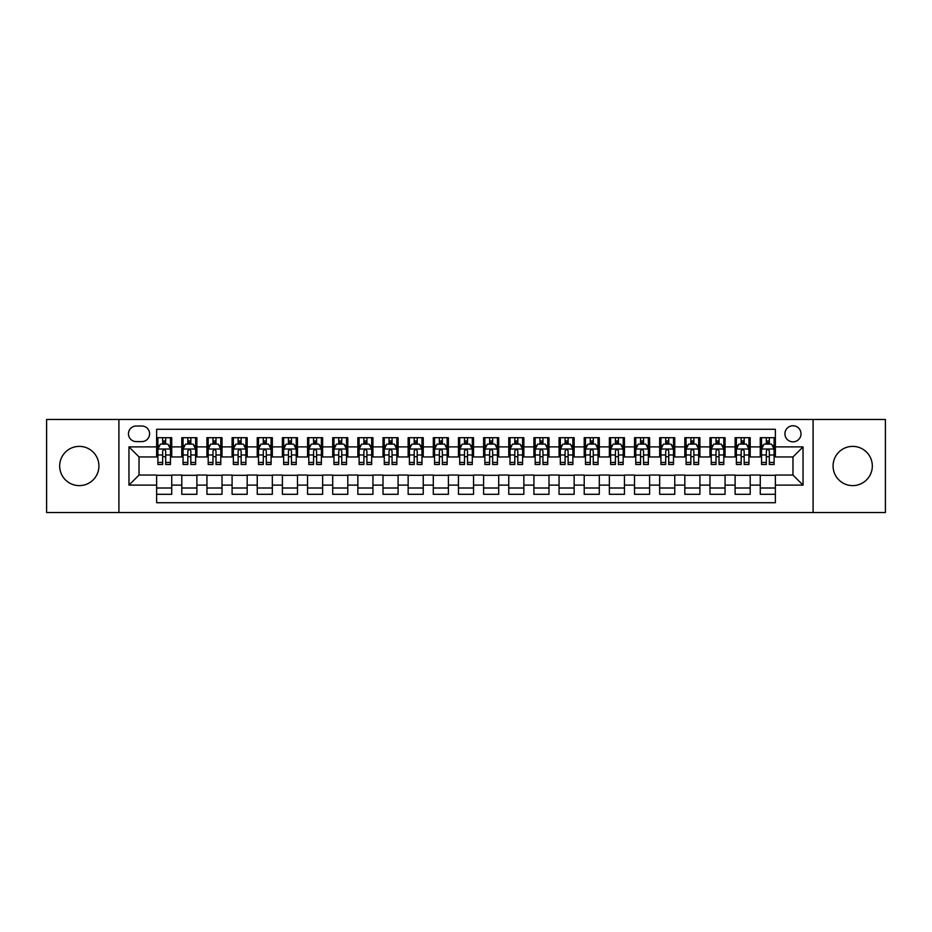 <?xml version="1.0" encoding="UTF-8"?>
<svg xmlns="http://www.w3.org/2000/svg" width="932" height="932" viewBox="0 0 932 932"><rect width="100%" height="100%" fill="white"/><g stroke="black" fill="none" stroke-linecap="round" stroke-linejoin="round"><path stroke-width="1.4" d="M852.698 446.381A19.619 19.619 0 0 0 833.08 466A19.619 19.619 0 0 0 852.698 485.619A19.619 19.619 0 0 0 872.317 466A19.619 19.619 0 0 0 852.698 446.381M79.302 446.381A19.619 19.619 0 0 0 59.683 466A19.619 19.619 0 0 0 79.302 485.619A19.619 19.619 0 0 0 98.92 466A19.619 19.619 0 0 0 79.302 446.381M792.969 425.761A8.05 8.05 0 0 0 784.919 433.811A8.05 8.05 0 0 0 792.969 441.85A8.05 8.05 0 0 0 801.019 433.811A8.05 8.05 0 0 0 792.969 425.761M813.088 512.53L885.4 512.53L885.4 419.47L813.088 419.47L813.088 512.53L118.912 512.53L118.912 419.47L46.6 419.47L46.6 512.53L118.912 512.53M775.366 437.702L760.267 437.702L760.267 446.882L750.213 446.882L750.213 456.948L760.267 456.948L760.267 446.882M750.213 446.882L750.213 437.702L735.115 437.702L735.115 446.882L725.061 446.882L725.061 456.948L735.115 456.948L735.115 446.882M725.061 446.882L725.061 437.702L709.974 437.702L709.974 446.882L699.909 446.882L699.909 456.948L709.974 456.948L709.974 446.882M699.909 446.882L699.909 437.702L684.822 437.702L684.822 446.882L674.756 446.882L674.756 456.948L684.822 456.948L684.822 446.882M674.756 446.882L674.756 437.702L659.67 437.702L659.67 446.882L649.604 446.882L649.604 456.948L659.67 456.948L659.67 446.882M649.604 446.882L649.604 437.702L634.517 437.702L634.517 446.882L624.452 446.882L624.452 456.948L634.517 456.948L634.517 446.882M624.452 446.882L624.452 437.702L609.365 437.702L609.365 446.882L599.299 446.882L599.299 456.948L609.365 456.948L609.365 446.882M599.299 446.882L599.299 437.702L584.213 437.702L584.213 446.882L574.147 446.882L574.147 456.948L584.213 456.948L584.213 446.882M574.147 446.882L574.147 437.702L559.06 437.702L559.06 446.882L548.995 446.882L548.995 456.948L559.06 456.948L559.06 446.882M548.995 446.882L548.995 437.702L533.908 437.702L533.908 446.882L523.854 446.882L523.854 456.948L533.908 456.948L533.908 446.882M523.854 446.882L523.854 437.702L508.755 437.702L508.755 446.882L498.702 446.882L498.702 456.948L508.755 456.948L508.755 446.882M498.702 446.882L498.702 437.702L483.603 437.702L483.603 446.882L473.549 446.882L473.549 456.948L483.603 456.948L483.603 446.882M473.549 446.882L473.549 437.702L458.451 437.702L458.451 446.882L448.397 446.882L448.397 456.948L458.451 456.948L458.451 446.882M448.397 446.882L448.397 437.702L433.298 437.702L433.298 446.882L423.245 446.882L423.245 456.948L433.298 456.948L433.298 446.882M423.245 446.882L423.245 437.702L408.146 437.702L408.146 446.882L398.092 446.882L398.092 456.948L408.146 456.948L408.146 446.882M398.092 446.882L398.092 437.702L383.005 437.702L383.005 446.882L372.94 446.882L372.94 456.948L383.005 456.948L383.005 446.882M372.94 446.882L372.94 437.702L357.853 437.702L357.853 446.882L347.787 446.882L347.787 456.948L357.853 456.948L357.853 446.882M347.787 446.882L347.787 437.702L332.701 437.702L332.701 446.882L322.635 446.882L322.635 456.948L332.701 456.948L332.701 446.882M322.635 446.882L322.635 437.702L307.548 437.702L307.548 446.882L297.483 446.882L297.483 456.948L307.548 456.948L307.548 446.882M297.483 446.882L297.483 437.702L282.396 437.702L282.396 446.882L272.33 446.882L272.33 456.948L282.396 456.948L282.396 446.882M272.33 446.882L272.33 437.702L257.244 437.702L257.244 446.882L247.178 446.882L247.178 456.948L257.244 456.948L257.244 446.882M247.178 446.882L247.178 437.702L232.091 437.702L232.091 446.882L222.026 446.882L222.026 456.948L232.091 456.948L232.091 446.882M222.026 446.882L222.026 437.702L206.939 437.702L206.939 446.882L196.885 446.882L196.885 456.948L206.939 456.948L206.939 446.882M196.885 446.882L196.885 437.702L181.787 437.702L181.787 456.948L171.733 456.948L171.733 437.702L156.634 437.702M156.634 494.298L171.733 494.298L171.733 475.052L181.787 475.052L181.787 494.298L196.885 494.298L196.885 475.052L206.939 475.052L206.939 485.118L196.885 485.118M206.939 485.118L206.939 494.298L222.026 494.298L222.026 475.052L232.091 475.052L232.091 485.118L222.026 485.118M232.091 485.118L232.091 494.298L247.178 494.298L247.178 475.052L257.244 475.052L257.244 485.118L247.178 485.118M257.244 485.118L257.244 494.298L272.33 494.298L272.33 475.052L282.396 475.052L282.396 485.118L272.33 485.118M282.396 485.118L282.396 494.298L297.483 494.298L297.483 475.052L307.548 475.052L307.548 485.118L297.483 485.118M307.548 485.118L307.548 494.298L322.635 494.298L322.635 475.052L332.701 475.052L332.701 485.118L322.635 485.118M332.701 485.118L332.701 494.298L347.787 494.298L347.787 475.052L357.853 475.052L357.853 485.118L347.787 485.118M357.853 485.118L357.853 494.298L372.94 494.298L372.94 475.052L383.005 475.052L383.005 485.118L372.94 485.118M383.005 485.118L383.005 494.298L398.092 494.298L398.092 475.052L408.146 475.052L408.146 485.118L398.092 485.118M408.146 485.118L408.146 494.298L423.245 494.298L423.245 475.052L433.298 475.052L433.298 485.118L423.245 485.118M433.298 485.118L433.298 494.298L448.397 494.298L448.397 475.052L458.451 475.052L458.451 485.118L448.397 485.118M458.451 485.118L458.451 494.298L473.549 494.298L473.549 475.052L483.603 475.052L483.603 485.118L473.549 485.118M483.603 485.118L483.603 494.298L498.702 494.298L498.702 475.052L508.755 475.052L508.755 485.118L498.702 485.118M508.755 485.118L508.755 494.298L523.854 494.298L523.854 475.052L533.908 475.052L533.908 485.118L523.854 485.118M533.908 485.118L533.908 494.298L548.995 494.298L548.995 475.052L559.06 475.052L559.06 485.118L548.995 485.118M559.06 485.118L559.06 494.298L574.147 494.298L574.147 475.052L584.213 475.052L584.213 485.118L574.147 485.118M584.213 485.118L584.213 494.298L599.299 494.298L599.299 475.052L609.365 475.052L609.365 485.118L599.299 485.118M609.365 485.118L609.365 494.298L624.452 494.298L624.452 475.052L634.517 475.052L634.517 485.118L624.452 485.118M634.517 485.118L634.517 494.298L649.604 494.298L649.604 475.052L659.67 475.052L659.67 485.118L649.604 485.118M659.67 485.118L659.67 494.298L674.756 494.298L674.756 475.052L684.822 475.052L684.822 485.118L674.756 485.118M684.822 485.118L684.822 494.298L699.909 494.298L699.909 475.052L709.974 475.052L709.974 485.118L699.909 485.118M709.974 485.118L709.974 494.298L725.061 494.298L725.061 475.052L735.115 475.052L735.115 485.118L725.061 485.118M735.115 485.118L735.115 494.298L750.213 494.298L750.213 475.052L760.267 475.052L760.267 485.118L750.213 485.118M136.27 441.605L141.804 441.605A7.794 7.794 0 0 0 149.598 433.811A7.794 7.794 0 0 0 141.804 426.006L136.27 426.006A7.794 7.794 0 0 0 128.465 433.811A7.794 7.794 0 0 0 136.27 441.605M813.088 419.47L118.912 419.47M775.366 446.882L775.366 429.279L156.634 429.279L156.634 456.948L139.031 456.948L139.031 475.052L156.634 475.052L156.634 502.721L775.366 502.721L775.366 475.052L792.969 475.052L792.969 456.948L775.366 456.948L775.366 446.882L803.034 446.882L803.034 485.118L775.366 485.118M156.634 485.118L128.966 485.118L128.966 446.882L156.634 446.882M760.267 485.118L760.267 494.298L775.366 494.298M156.634 443.993L157.892 443.993M162.669 443.993L165.686 443.993M170.474 443.993L171.733 443.993M156.634 456.692L157.892 456.692M162.669 456.692L165.686 456.692M170.474 456.692L171.733 456.692M156.634 475.308L171.733 475.308M156.634 488.007L171.733 488.007M181.787 456.692L183.045 456.692M187.821 456.692L190.839 456.692M195.627 456.692L196.885 456.692M181.787 443.993L183.045 443.993M187.821 443.993L190.839 443.993M195.627 443.993L196.885 443.993M181.787 475.308L196.885 475.308M181.787 488.007L196.885 488.007M206.939 475.308L222.026 475.308M206.939 488.007L222.026 488.007M206.939 443.993L208.197 443.993M212.974 443.993L215.991 443.993M220.779 443.993L222.026 443.993M206.939 456.692L208.197 456.692M212.974 456.692L215.991 456.692M220.779 456.692L222.026 456.692M232.091 475.308L247.178 475.308M232.091 488.007L247.178 488.007M232.091 443.993L233.35 443.993M238.126 443.993L241.143 443.993M245.92 443.993L247.178 443.993M232.091 456.692L233.35 456.692M238.126 456.692L241.143 456.692M245.92 456.692L247.178 456.692M257.244 475.308L272.33 475.308M257.244 488.007L272.33 488.007M257.244 443.993L258.502 443.993M263.278 443.993L266.296 443.993M271.072 443.993L272.33 443.993M257.244 456.692L258.502 456.692M263.278 456.692L266.296 456.692M271.072 456.692L272.33 456.692M282.396 475.308L297.483 475.308M282.396 488.007L297.483 488.007M282.396 443.993L283.654 443.993M288.431 443.993L291.448 443.993M296.225 443.993L297.483 443.993M282.396 456.692L283.654 456.692M288.431 456.692L291.448 456.692M296.225 456.692L297.483 456.692M307.548 475.308L322.635 475.308M307.548 488.007L322.635 488.007M307.548 443.993L308.807 443.993M313.583 443.993L316.6 443.993M321.377 443.993L322.635 443.993M307.548 456.692L308.807 456.692M313.583 456.692L316.6 456.692M321.377 456.692L322.635 456.692M332.701 475.308L347.787 475.308M332.701 488.007L347.787 488.007M332.701 443.993L333.959 443.993M338.735 443.993L341.753 443.993M346.529 443.993L347.787 443.993M332.701 456.692L333.959 456.692M338.735 456.692L341.753 456.692M346.529 456.692L347.787 456.692M357.853 475.308L372.94 475.308M357.853 488.007L372.94 488.007M357.853 443.993L359.111 443.993M363.888 443.993L366.905 443.993M371.682 443.993L372.94 443.993M357.853 456.692L359.111 456.692M363.888 456.692L366.905 456.692M371.682 456.692L372.94 456.692M383.005 475.308L398.092 475.308M383.005 488.007L398.092 488.007M383.005 443.993L384.264 443.993M389.04 443.993L392.057 443.993M396.834 443.993L398.092 443.993M383.005 456.692L384.264 456.692M389.04 456.692L392.057 456.692M396.834 456.692L398.092 456.692M408.146 475.308L423.245 475.308M408.146 488.007L423.245 488.007M408.146 443.993L409.404 443.993M414.192 443.993L417.21 443.993M421.986 443.993L423.245 443.993M408.146 456.692L409.404 456.692M414.192 456.692L417.21 456.692M421.986 456.692L423.245 456.692M433.298 475.308L448.397 475.308M433.298 488.007L448.397 488.007M433.298 443.993L434.557 443.993M439.345 443.993L442.362 443.993M447.139 443.993L448.397 443.993M433.298 456.692L434.557 456.692M439.345 456.692L442.362 456.692M447.139 456.692L448.397 456.692M458.451 475.308L473.549 475.308M458.451 488.007L473.549 488.007M458.451 443.993L459.709 443.993M464.486 443.993L467.515 443.993M472.291 443.993L473.549 443.993M458.451 456.692L459.709 456.692M464.486 456.692L467.515 456.692M472.291 456.692L473.549 456.692M483.603 475.308L498.702 475.308M483.603 488.007L498.702 488.007M483.603 443.993L484.861 443.993M489.638 443.993L492.655 443.993M497.443 443.993L498.702 443.993M483.603 456.692L484.861 456.692M489.638 456.692L492.655 456.692M497.443 456.692L498.702 456.692M508.755 475.308L523.854 475.308M508.755 488.007L523.854 488.007M508.755 443.993L510.014 443.993M514.79 443.993L517.808 443.993M522.596 443.993L523.854 443.993M508.755 456.692L510.014 456.692M514.79 456.692L517.808 456.692M522.596 456.692L523.854 456.692M533.908 475.308L548.995 475.308M533.908 488.007L548.995 488.007M533.908 443.993L535.166 443.993M539.943 443.993L542.96 443.993M547.736 443.993L548.995 443.993M533.908 456.692L535.166 456.692M539.943 456.692L542.96 456.692M547.736 456.692L548.995 456.692M559.06 475.308L574.147 475.308M559.06 488.007L574.147 488.007M559.06 443.993L560.318 443.993M565.095 443.993L568.112 443.993M572.889 443.993L574.147 443.993M559.06 456.692L560.318 456.692M565.095 456.692L568.112 456.692M572.889 456.692L574.147 456.692M584.213 475.308L599.299 475.308M584.213 488.007L599.299 488.007M584.213 443.993L585.471 443.993M590.247 443.993L593.265 443.993M598.041 443.993L599.299 443.993M584.213 456.692L585.471 456.692M590.247 456.692L593.265 456.692M598.041 456.692L599.299 456.692M609.365 475.308L624.452 475.308M609.365 488.007L624.452 488.007M609.365 443.993L610.623 443.993M615.4 443.993L618.417 443.993M623.193 443.993L624.452 443.993M609.365 456.692L610.623 456.692M615.4 456.692L618.417 456.692M623.193 456.692L624.452 456.692M634.517 475.308L649.604 475.308M634.517 488.007L649.604 488.007M634.517 443.993L635.775 443.993M640.552 443.993L643.569 443.993M648.346 443.993L649.604 443.993M634.517 456.692L635.775 456.692M640.552 456.692L643.569 456.692M648.346 456.692L649.604 456.692M659.67 475.308L674.756 475.308M659.67 488.007L674.756 488.007M659.67 443.993L660.928 443.993M665.704 443.993L668.722 443.993M673.498 443.993L674.756 443.993M659.67 456.692L660.928 456.692M665.704 456.692L668.722 456.692M673.498 456.692L674.756 456.692M684.822 475.308L699.909 475.308M684.822 488.007L699.909 488.007M684.822 443.993L686.08 443.993M690.857 443.993L693.874 443.993M698.651 443.993L699.909 443.993M684.822 456.692L686.08 456.692M690.857 456.692L693.874 456.692M698.651 456.692L699.909 456.692M709.974 475.308L725.061 475.308M709.974 488.007L725.061 488.007M709.974 443.993L711.221 443.993M716.009 443.993L719.026 443.993M723.803 443.993L725.061 443.993M709.974 456.692L711.221 456.692M716.009 456.692L719.026 456.692M723.803 456.692L725.061 456.692M735.115 475.308L750.213 475.308M735.115 488.007L750.213 488.007M735.115 443.993L736.373 443.993M741.161 443.993L744.179 443.993M748.955 443.993L750.213 443.993M735.115 456.692L736.373 456.692M741.161 456.692L744.179 456.692M748.955 456.692L750.213 456.692M760.267 475.308L775.366 475.308M760.267 488.007L775.366 488.007M760.267 443.993L761.526 443.993M766.314 443.993L769.331 443.993M774.108 443.993L775.366 443.993M760.267 456.692L761.526 456.692M766.314 456.692L769.331 456.692M774.108 456.692L775.366 456.692M139.031 456.948L128.966 446.882M139.031 475.052L128.966 485.118M803.034 446.882L792.969 456.948M803.034 485.118L792.969 475.052M165.686 440.976L162.669 440.976M170.474 462.447L165.686 462.447L165.686 464.486L170.474 464.486L170.474 449.154L167.958 444.121L160.409 444.121L157.892 449.154L157.892 464.486L162.669 464.486L162.669 462.447L157.892 462.447M157.892 449.154L157.892 437.702M170.474 449.154L170.474 437.702M162.669 444.121L162.669 437.702M165.686 437.702L165.686 444.121M165.686 462.447L165.686 451.03C164.684 449.096 163.683 449.096 162.669 451.03L162.669 462.447M190.839 440.976L187.821 440.976M195.627 462.447L190.839 462.447L190.839 464.486L195.627 464.486L195.627 449.154L193.11 444.121L185.561 444.121L183.045 449.154L183.045 464.486L187.821 464.486L187.821 462.447L183.045 462.447M183.045 449.154L183.045 437.702M195.627 449.154L195.627 437.702M187.821 444.121L187.821 437.702M190.839 437.702L190.839 444.121M190.839 462.447L190.839 451.03C189.837 449.096 188.835 449.096 187.821 451.03L187.821 462.447M215.991 440.976L212.974 440.976M220.779 462.447L215.991 462.447L215.991 464.486L220.779 464.486L220.779 449.154L218.263 444.121L210.714 444.121L208.197 449.154L208.197 464.486L212.974 464.486L212.974 462.447L208.197 462.447M208.197 449.154L208.197 437.702M220.779 449.154L220.779 437.702M212.974 444.121L212.974 437.702M215.991 437.702L215.991 444.121M215.991 462.447L215.991 451.03C214.989 449.096 213.987 449.096 212.974 451.03L212.974 462.447M241.143 440.976L238.126 440.976M245.92 462.447L241.143 462.447L241.143 464.486L245.92 464.486L245.92 449.154L243.415 444.121L235.866 444.121L233.35 449.154L233.35 464.486L238.126 464.486L238.126 462.447L233.35 462.447M233.35 449.154L233.35 437.702M245.92 449.154L245.92 437.702M238.126 444.121L238.126 437.702M241.143 437.702L241.143 444.121M241.143 462.447L241.143 451.03C240.141 449.096 239.14 449.096 238.126 451.03L238.126 462.447M266.296 440.976L263.278 440.976M271.072 462.447L266.296 462.447L266.296 464.486L271.072 464.486L271.072 449.154L268.556 444.121L261.018 444.121L258.502 449.154L258.502 464.486L263.278 464.486L263.278 462.447L258.502 462.447M258.502 449.154L258.502 437.702M271.072 449.154L271.072 437.702M263.278 444.121L263.278 437.702M266.296 437.702L266.296 444.121M266.296 462.447L266.296 451.03C265.294 449.096 264.292 449.096 263.278 451.03L263.278 462.447M291.448 440.976L288.431 440.976M296.225 462.447L291.448 462.447L291.448 464.486L296.225 464.486L296.225 449.154L293.708 444.121L286.171 444.121L283.654 449.154L283.654 464.486L288.431 464.486L288.431 462.447L283.654 462.447M283.654 449.154L283.654 437.702M296.225 449.154L296.225 437.702M288.431 444.121L288.431 437.702M291.448 437.702L291.448 444.121M291.448 462.447L291.448 451.03C290.446 449.096 289.433 449.096 288.431 451.03L288.431 462.447M316.6 440.976L313.583 440.976M321.377 462.447L316.6 462.447L316.6 464.486L321.377 464.486L321.377 449.154L318.861 444.121L311.323 444.121L308.807 449.154L308.807 464.486L313.583 464.486L313.583 462.447L308.807 462.447M308.807 449.154L308.807 437.702M321.377 449.154L321.377 437.702M313.583 444.121L313.583 437.702M316.6 437.702L316.6 444.121M316.6 462.447L316.6 451.03C315.599 449.096 314.585 449.096 313.583 451.03L313.583 462.447M341.753 440.976L338.735 440.976M346.529 462.447L341.753 462.447L341.753 464.486L346.529 464.486L346.529 449.154L344.013 444.121L336.475 444.121L333.959 449.154L333.959 464.486L338.735 464.486L338.735 462.447L333.959 462.447M333.959 449.154L333.959 437.702M346.529 449.154L346.529 437.702M338.735 444.121L338.735 437.702M341.753 437.702L341.753 444.121M341.753 462.447L341.753 451.03C340.751 449.096 339.737 449.096 338.735 451.03L338.735 462.447M366.905 440.976L363.888 440.976M371.682 462.447L366.905 462.447L366.905 464.486L371.682 464.486L371.682 449.154L369.165 444.121L361.616 444.121L359.111 449.154L359.111 464.486L363.888 464.486L363.888 462.447L359.111 462.447M359.111 449.154L359.111 437.702M371.682 449.154L371.682 437.702M363.888 444.121L363.888 437.702M366.905 437.702L366.905 444.121M366.905 462.447L366.905 451.03C365.903 449.096 364.89 449.096 363.888 451.03L363.888 462.447M392.057 440.976L389.04 440.976M396.834 462.447L392.057 462.447L392.057 464.486L396.834 464.486L396.834 449.154L394.318 444.121L386.768 444.121L384.264 449.154L384.264 464.486L389.04 464.486L389.04 462.447L384.264 462.447M384.264 449.154L384.264 437.702M396.834 449.154L396.834 437.702M389.04 444.121L389.04 437.702M392.057 437.702L392.057 444.121M392.057 462.447L392.057 451.03C391.056 449.096 390.042 449.096 389.04 451.03L389.04 462.447M417.21 440.976L414.192 440.976M421.986 462.447L417.21 462.447L417.21 464.486L421.986 464.486L421.986 449.154L419.47 444.121L411.921 444.121L409.404 449.154L409.404 464.486L414.192 464.486L414.192 462.447L409.404 462.447M409.404 449.154L409.404 437.702M421.986 449.154L421.986 437.702M414.192 444.121L414.192 437.702M417.21 437.702L417.21 444.121M417.21 462.447L417.21 451.03C416.196 449.096 415.194 449.096 414.192 451.03L414.192 462.447M442.362 440.976L439.345 440.976M447.139 462.447L442.362 462.447L442.362 464.486L447.139 464.486L447.139 449.154L444.622 444.121L437.073 444.121L434.557 449.154L434.557 464.486L439.345 464.486L439.345 462.447L434.557 462.447M434.557 449.154L434.557 437.702M447.139 449.154L447.139 437.702M439.345 444.121L439.345 437.702M442.362 437.702L442.362 444.121M442.362 462.447L442.362 451.03C441.349 449.096 440.347 449.096 439.345 451.03L439.345 462.447M467.515 440.976L464.486 440.976M472.291 462.447L467.515 462.447L467.515 464.486L472.291 464.486L472.291 449.154L469.775 444.121L462.225 444.121L459.709 449.154L459.709 464.486L464.486 464.486L464.486 462.447L459.709 462.447M459.709 449.154L459.709 437.702M472.291 449.154L472.291 437.702M464.486 444.121L464.486 437.702M467.515 437.702L467.515 444.121M467.515 462.447L467.515 451.03C466.501 449.096 465.499 449.096 464.486 451.03L464.486 462.447M492.655 440.976L489.638 440.976M497.443 462.447L492.655 462.447L492.655 464.486L497.443 464.486L497.443 449.154L494.927 444.121L487.378 444.121L484.861 449.154L484.861 464.486L489.638 464.486L489.638 462.447L484.861 462.447M484.861 449.154L484.861 437.702M497.443 449.154L497.443 437.702M489.638 444.121L489.638 437.702M492.655 437.702L492.655 444.121M492.655 462.447L492.655 451.03C491.653 449.096 490.651 449.096 489.638 451.03L489.638 462.447M517.808 440.976L514.79 440.976M522.596 462.447L517.808 462.447L517.808 464.486L522.596 464.486L522.596 449.154L520.079 444.121L512.53 444.121L510.014 449.154L510.014 464.486L514.79 464.486L514.79 462.447L510.014 462.447M510.014 449.154L510.014 437.702M522.596 449.154L522.596 437.702M514.79 444.121L514.79 437.702M517.808 437.702L517.808 444.121M517.808 462.447L517.808 451.03C516.806 449.096 515.804 449.096 514.79 451.03L514.79 462.447M542.96 440.976L539.943 440.976M547.736 462.447L542.96 462.447L542.96 464.486L547.736 464.486L547.736 449.154L545.232 444.121L537.682 444.121L535.166 449.154L535.166 464.486L539.943 464.486L539.943 462.447L535.166 462.447M535.166 449.154L535.166 437.702M547.736 449.154L547.736 437.702M539.943 444.121L539.943 437.702M542.96 437.702L542.96 444.121M542.96 462.447L542.96 451.03C541.958 449.096 540.956 449.096 539.943 451.03L539.943 462.447M568.112 440.976L565.095 440.976M572.889 462.447L568.112 462.447L568.112 464.486L572.889 464.486L572.889 449.154L570.384 444.121L562.835 444.121L560.318 449.154L560.318 464.486L565.095 464.486L565.095 462.447L560.318 462.447M560.318 449.154L560.318 437.702M572.889 449.154L572.889 437.702M565.095 444.121L565.095 437.702M568.112 437.702L568.112 444.121M568.112 462.447L568.112 451.03C567.11 449.096 566.108 449.096 565.095 451.03L565.095 462.447M593.265 440.976L590.247 440.976M598.041 462.447L593.265 462.447L593.265 464.486L598.041 464.486L598.041 449.154L595.525 444.121L587.987 444.121L585.471 449.154L585.471 464.486L590.247 464.486L590.247 462.447L585.471 462.447M585.471 449.154L585.471 437.702M598.041 449.154L598.041 437.702M590.247 444.121L590.247 437.702M593.265 437.702L593.265 444.121M593.265 462.447L593.265 451.03C592.263 449.096 591.261 449.096 590.247 451.03L590.247 462.447M618.417 440.976L615.4 440.976M623.193 462.447L618.417 462.447L618.417 464.486L623.193 464.486L623.193 449.154L620.677 444.121L613.139 444.121L610.623 449.154L610.623 464.486L615.4 464.486L615.4 462.447L610.623 462.447M610.623 449.154L610.623 437.702M623.193 449.154L623.193 437.702M615.4 444.121L615.4 437.702M618.417 437.702L618.417 444.121M618.417 462.447L618.417 451.03C617.415 449.096 616.402 449.096 615.4 451.03L615.4 462.447M643.569 440.976L640.552 440.976M648.346 462.447L643.569 462.447L643.569 464.486L648.346 464.486L648.346 449.154L645.829 444.121L638.292 444.121L635.775 449.154L635.775 464.486L640.552 464.486L640.552 462.447L635.775 462.447M635.775 449.154L635.775 437.702M648.346 449.154L648.346 437.702M640.552 444.121L640.552 437.702M643.569 437.702L643.569 444.121M643.569 462.447L643.569 451.03C642.567 449.096 641.554 449.096 640.552 451.03L640.552 462.447M668.722 440.976L665.704 440.976M673.498 462.447L668.722 462.447L668.722 464.486L673.498 464.486L673.498 449.154L670.982 444.121L663.444 444.121L660.928 449.154L660.928 464.486L665.704 464.486L665.704 462.447L660.928 462.447M660.928 449.154L660.928 437.702M673.498 449.154L673.498 437.702M665.704 444.121L665.704 437.702M668.722 437.702L668.722 444.121M668.722 462.447L668.722 451.03C667.72 449.096 666.706 449.096 665.704 451.03L665.704 462.447M693.874 440.976L690.857 440.976M698.651 462.447L693.874 462.447L693.874 464.486L698.651 464.486L698.651 449.154L696.134 444.121L688.585 444.121L686.08 449.154L686.08 464.486L690.857 464.486L690.857 462.447L686.08 462.447M686.08 449.154L686.08 437.702M698.651 449.154L698.651 437.702M690.857 444.121L690.857 437.702M693.874 437.702L693.874 444.121M693.874 462.447L693.874 451.03C692.872 449.096 691.859 449.096 690.857 451.03L690.857 462.447M719.026 440.976L716.009 440.976M723.803 462.447L719.026 462.447L719.026 464.486L723.803 464.486L723.803 449.154L721.286 444.121L713.737 444.121L711.221 449.154L711.221 464.486L716.009 464.486L716.009 462.447L711.221 462.447M711.221 449.154L711.221 437.702M723.803 449.154L723.803 437.702M716.009 444.121L716.009 437.702M719.026 437.702L719.026 444.121M719.026 462.447L719.026 451.03C718.024 449.096 717.011 449.096 716.009 451.03L716.009 462.447M744.179 440.976L741.161 440.976M748.955 462.447L744.179 462.447L744.179 464.486L748.955 464.486L748.955 449.154L746.439 444.121L738.89 444.121L736.373 449.154L736.373 464.486L741.161 464.486L741.161 462.447L736.373 462.447M736.373 449.154L736.373 437.702M748.955 449.154L748.955 437.702M741.161 444.121L741.161 437.702M744.179 437.702L744.179 444.121M744.179 462.447L744.179 451.03C743.165 449.096 742.163 449.096 741.161 451.03L741.161 462.447M769.331 440.976L766.314 440.976M774.108 462.447L769.331 462.447L769.331 464.486L774.108 464.486L774.108 449.154L771.591 444.121L764.042 444.121L761.526 449.154L761.526 464.486L766.314 464.486L766.314 462.447L761.526 462.447M761.526 449.154L761.526 437.702M774.108 449.154L774.108 437.702M766.314 444.121L766.314 437.702M769.331 437.702L769.331 444.121M769.331 462.447L769.331 451.03C768.317 449.096 767.316 449.096 766.314 451.03L766.314 462.447M181.787 485.118L171.733 485.118M181.787 446.882L171.733 446.882M170.405 449.026L157.962 449.026M157.892 445.508L159.721 445.508M168.645 445.508L170.474 445.508M162.669 454.979L157.892 454.979M170.474 454.979L165.686 454.979M165.686 442.572L162.669 442.572M195.557 449.026L183.115 449.026M183.045 445.508L184.874 445.508M193.798 445.508L195.627 445.508M187.821 454.979L183.045 454.979M195.627 454.979L190.839 454.979M190.839 442.572L187.821 442.572M220.709 449.026L208.255 449.026M208.197 445.508L210.026 445.508M218.95 445.508L220.779 445.508M212.974 454.979L208.197 454.979M220.779 454.979L215.991 454.979M215.991 442.572L212.974 442.572M245.862 449.026L233.408 449.026M233.35 445.508L235.167 445.508M244.102 445.508L245.92 445.508M238.126 454.979L233.35 454.979M245.92 454.979L241.143 454.979M241.143 442.572L238.126 442.572M271.014 449.026L258.56 449.026M258.502 445.508L260.319 445.508M269.255 445.508L271.072 445.508M263.278 454.979L258.502 454.979M271.072 454.979L266.296 454.979M266.296 442.572L263.278 442.572M296.166 449.026L283.712 449.026M283.654 445.508L285.472 445.508M294.407 445.508L296.225 445.508M288.431 454.979L283.654 454.979M296.225 454.979L291.448 454.979M291.448 442.572L288.431 442.572M321.319 449.026L308.865 449.026M308.807 445.508L310.624 445.508M319.56 445.508L321.377 445.508M313.583 454.979L308.807 454.979M321.377 454.979L316.6 454.979M316.6 442.572L313.583 442.572M346.471 449.026L334.017 449.026M333.959 445.508L335.776 445.508M344.712 445.508L346.529 445.508M338.735 454.979L333.959 454.979M346.529 454.979L341.753 454.979M341.753 442.572L338.735 442.572M371.623 449.026L359.17 449.026M359.111 445.508L360.929 445.508M369.864 445.508L371.682 445.508M363.888 454.979L359.111 454.979M371.682 454.979L366.905 454.979M366.905 442.572L363.888 442.572M396.776 449.026L384.322 449.026M384.264 445.508L386.081 445.508M395.005 445.508L396.834 445.508M389.04 454.979L384.264 454.979M396.834 454.979L392.057 454.979M392.057 442.572L389.04 442.572M421.916 449.026L409.474 449.026M409.404 445.508L411.233 445.508M420.157 445.508L421.986 445.508M414.192 454.979L409.404 454.979M421.986 454.979L417.21 454.979M417.21 442.572L414.192 442.572M447.069 449.026L434.627 449.026M434.557 445.508L436.386 445.508M445.31 445.508L447.139 445.508M439.345 454.979L434.557 454.979M447.139 454.979L442.362 454.979M442.362 442.572L439.345 442.572M472.221 449.026L459.779 449.026M459.709 445.508L461.538 445.508M470.462 445.508L472.291 445.508M464.486 454.979L459.709 454.979M472.291 454.979L467.515 454.979M467.515 442.572L464.486 442.572M497.373 449.026L484.931 449.026M484.861 445.508L486.69 445.508M495.614 445.508L497.443 445.508M489.638 454.979L484.861 454.979M497.443 454.979L492.655 454.979M492.655 442.572L489.638 442.572M522.526 449.026L510.084 449.026M510.014 445.508L511.843 445.508M520.767 445.508L522.596 445.508M514.79 454.979L510.014 454.979M522.596 454.979L517.808 454.979M517.808 442.572L514.79 442.572M547.678 449.026L535.224 449.026M535.166 445.508L536.995 445.508M545.919 445.508L547.736 445.508M539.943 454.979L535.166 454.979M547.736 454.979L542.96 454.979M542.96 442.572L539.943 442.572M572.831 449.026L560.377 449.026M560.318 445.508L562.136 445.508M571.071 445.508L572.889 445.508M565.095 454.979L560.318 454.979M572.889 454.979L568.112 454.979M568.112 442.572L565.095 442.572M597.983 449.026L585.529 449.026M585.471 445.508L587.288 445.508M596.224 445.508L598.041 445.508M590.247 454.979L585.471 454.979M598.041 454.979L593.265 454.979M593.265 442.572L590.247 442.572M623.135 449.026L610.681 449.026M610.623 445.508L612.441 445.508M621.376 445.508L623.193 445.508M615.4 454.979L610.623 454.979M623.193 454.979L618.417 454.979M618.417 442.572L615.4 442.572M648.288 449.026L635.834 449.026M635.775 445.508L637.593 445.508M646.528 445.508L648.346 445.508M640.552 454.979L635.775 454.979M648.346 454.979L643.569 454.979M643.569 442.572L640.552 442.572M673.44 449.026L660.986 449.026M660.928 445.508L662.745 445.508M671.681 445.508L673.498 445.508M665.704 454.979L660.928 454.979M673.498 454.979L668.722 454.979M668.722 442.572L665.704 442.572M698.592 449.026L686.138 449.026M686.08 445.508L687.898 445.508M696.833 445.508L698.651 445.508M690.857 454.979L686.08 454.979M698.651 454.979L693.874 454.979M693.874 442.572L690.857 442.572M723.745 449.026L711.291 449.026M711.221 445.508L713.05 445.508M721.974 445.508L723.803 445.508M716.009 454.979L711.221 454.979M723.803 454.979L719.026 454.979M719.026 442.572L716.009 442.572M748.885 449.026L736.443 449.026M736.373 445.508L738.202 445.508M747.126 445.508L748.955 445.508M741.161 454.979L736.373 454.979M748.955 454.979L744.179 454.979M744.179 442.572L741.161 442.572M774.038 449.026L761.595 449.026M761.526 445.508L763.355 445.508M772.279 445.508L774.108 445.508M766.314 454.979L761.526 454.979M774.108 454.979L769.331 454.979M769.331 442.572L766.314 442.572"/></g></svg>
